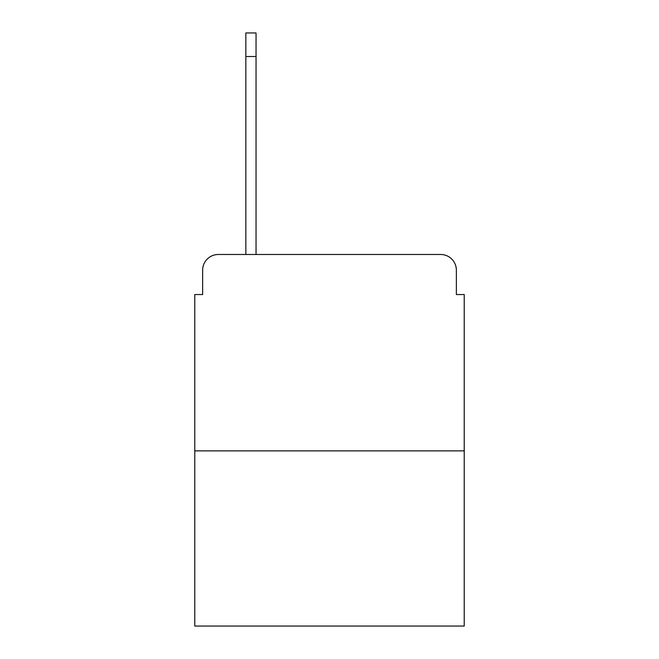 <?xml version="1.0" encoding="UTF-8"?>
<svg xmlns="http://www.w3.org/2000/svg" width="659" height="659" viewBox="0 0 659 659"><rect width="100%" height="100%" fill="white"/><g stroke="black" fill="none" stroke-linecap="round" stroke-linejoin="round"><path stroke-width="0.99" d="M202.634 270.19L202.634 294.54L202.634 270.19A15.709 15.709 0 0 1 218.343 254.481L245.84 254.481L245.84 32.95L256.046 32.95L256.046 254.481L440.657 254.481L218.343 254.481M464.224 450.871L194.776 450.871L194.776 626.05L464.224 626.05L464.224 294.54L456.366 294.54L456.366 270.19A15.709 15.709 0 0 0 440.657 254.481M194.776 450.871L194.776 294.54L202.634 294.54M456.366 294.54L456.366 270.19M245.84 56.517L256.046 56.517"/></g></svg>
